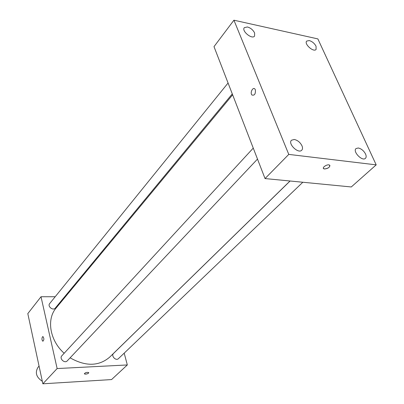 <?xml version="1.0" encoding="UTF-8"?>
<svg xmlns="http://www.w3.org/2000/svg" width="404" height="404" viewBox="0 0 404 404"><rect width="100%" height="100%" fill="white"/><g stroke="black" fill="none" stroke-linecap="round" stroke-linejoin="round"><path stroke-width="0.61" d="M39.057 366.095L38.082 367.185C34.83 372.528 36.244 377.24 42.319 381.315M124.19 353.147L127.326 364.948L111.56 379.573L42.854 383.8L27.805 313.615L41.011 296.743L55.202 296.733M127.326 364.948L57.136 368.554L42.854 383.8M57.136 368.554L41.011 296.743M42.96 341.223L42.819 341.203C41.814 340.087 41.693 338.638 42.455 336.845L43.016 336.633C44.193 338.557 44.127 340.082 42.814 341.203C41.814 340.087 41.693 338.638 42.455 336.845L42.869 336.608M232.628 94.794L56.186 307.929C46.334 319.12 49.742 340.522 64.165 353.258M70.104 357.828C85.613 366.6 98.793 366.377 109.651 357.171L290.016 181.002M64.67 296.728L65.463 296.728M290.092 181.007L113.529 353.439C110.797 355.858 115.963 361.262 118.473 358.616L302.828 182.249M253.252 148.111L61.842 355.783C59.045 358.545 64.701 363.827 67.266 360.843L257.494 159.08M228.068 83.017L49.677 303.566C47.212 306.323 53.07 311.05 55.277 308.09L232.28 93.895M88.774 372.655C88.547 373.397 87.491 373.897 85.603 374.154L84.375 373.897C85.128 372.604 86.577 372.15 88.713 372.544C88.734 373.306 87.698 373.841 85.603 374.154L84.315 373.781M265.039 178.568L213.999 46.642L233.931 20.2L317.872 38.91L376.195 164.867L288.774 154.399L265.039 178.568L351.283 186.961L376.195 164.867M329.932 165.494C329.593 167.473 327.78 168.635 324.503 168.968L323.897 168.816C321.377 167.867 327.134 163.888 329.417 165.019C330.27 166.963 328.634 168.276 324.503 168.973L323.392 168.347M288.774 154.399L233.931 20.2M255.348 89.759C255.687 93.95 254.55 95.703 251.939 95.006C249.778 92.849 252.904 86.567 254.924 89.047L255.348 89.759C255.692 93.955 254.555 95.703 251.939 95.006C249.778 92.849 252.904 86.572 254.924 89.052M365.554 154.025C363.762 150.712 361.343 148.702 358.292 147.99L356.035 148.546C352.399 151.455 362.252 161.701 365.453 158.333C366.362 157.398 366.398 155.964 365.554 154.025M316.049 46.248C314.474 43.354 312.211 41.46 309.267 40.562L306.686 41.082C303.818 43.91 313.661 52.661 316.085 49.44L316.049 46.248M254.621 32.966C253.076 29.947 250.677 27.947 247.435 26.972L244.309 27.659C241.324 30.967 252.081 39.784 254.576 36.087L254.621 32.966M302.01 145.869C300.243 142.38 297.667 140.249 294.279 139.481L291.476 140.233C287.598 143.718 298.364 154.136 301.773 150.192C302.682 149.192 302.758 147.753 302.01 145.869"/></g></svg>
